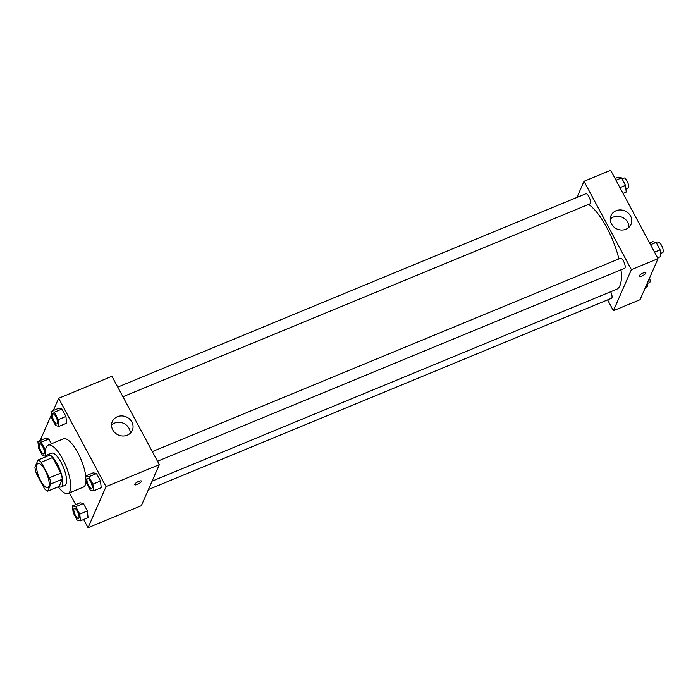 <?xml version="1.0" encoding="UTF-8"?>
<svg xmlns="http://www.w3.org/2000/svg" width="698" height="698" viewBox="0 0 698 698"><rect width="100%" height="100%" fill="white"/><g stroke="black" fill="none" stroke-linecap="round" stroke-linejoin="round"><path stroke-width="1.05" d="M48.816 486.619A13.061 4.232 67.6 0 1 47.874 487.64A13.061 4.232 67.6 0 1 38.983 477.188A13.061 4.232 67.6 0 1 37.91 463.498A13.061 4.232 67.6 0 1 46.007 472.162A13.061 4.232 67.6 0 1 48.816 486.619M49.479 477.764L41.173 462.268A16.857 5.453 67.6 0 0 38.058 460.008L34.9 467.206A16.857 5.453 67.6 0 0 36.305 473.384L44.611 488.879A16.857 5.453 67.6 0 0 47.734 491.139L50.884 483.941A16.857 5.453 67.6 0 0 49.479 477.764L60.901 473.043L52.594 457.548L41.173 462.268M47.734 491.139L59.156 486.419L62.305 479.221L50.884 483.941M38.058 460.008L49.471 455.288A16.857 5.453 67.6 0 1 52.594 457.548M60.901 473.043A16.857 5.453 67.6 0 1 62.305 479.221M58.623 486.637A17.415 5.636 -112.4 0 0 60.962 486.951A17.415 5.636 -112.4 0 0 59.522 468.707A17.415 5.636 -112.4 0 0 47.665 454.764A17.415 5.636 -112.4 0 0 46.234 456.632M47.665 454.764L51.478 453.185A17.415 5.636 67.6 0 1 62.27 464.737A17.415 5.636 67.6 0 1 66.013 484.011A17.415 5.636 67.6 0 1 64.766 485.38L60.962 486.951M45.798 456.806A26.123 8.455 67.6 0 1 48.153 445.141A26.123 8.455 67.6 0 1 64.347 462.46A26.123 8.455 67.6 0 1 69.966 491.375A26.123 8.455 67.6 0 1 68.09 493.425A26.123 8.455 67.6 0 1 58.196 486.82M86.02 480.05A26.123 8.455 67.6 0 1 85.191 485.084A26.123 8.455 67.6 0 1 83.315 487.134L68.09 493.425M48.153 445.141L63.378 438.85A26.123 8.455 67.6 0 1 76.178 449.8A26.123 8.455 67.6 0 1 85.732 475.914M51.364 414.917L40.667 439.339L41.086 440.115M69.381 492.893L75.663 504.61M83.647 519.495L88.044 527.697L106.026 486.646L58.649 398.288L53.292 410.529M80.453 520.813L88.061 517.663L87.381 510.953L83.394 503.511L80.087 502.787L72.47 505.928L73.159 512.646L77.146 520.08L80.453 520.813L79.773 514.094L75.777 506.661L72.47 505.928M45.449 452.234L45.187 449.599L41.191 442.157L48.808 439.016L51.382 443.806L48.808 439.016L45.501 438.283L37.893 441.433L38.573 448.142L42.561 455.585L45.728 456.283M58.998 426.347L66.607 423.197L65.926 416.488L61.939 409.045L58.632 408.321L51.015 411.471L51.704 418.181L55.692 425.623L58.998 426.347L58.309 419.629L54.322 412.195L51.015 411.471M93.576 490.842L101.193 487.701L100.512 480.992L96.525 473.549L93.218 472.825L85.601 475.966L86.282 482.676L90.278 490.118L93.576 490.842L92.895 484.133L88.908 476.69L85.601 475.966M88.044 527.697L141.345 505.684L159.327 464.632L111.95 376.283L58.649 398.288M112.762 429.907A10.915 9.859 -156.3 0 1 112.308 421.583A10.915 9.859 -156.3 0 1 126.268 416.924A10.915 9.859 -156.3 0 1 132.315 430.343A10.915 9.859 -156.3 0 1 122.857 435.997A10.915 9.859 -156.3 0 1 112.762 429.907M159.327 464.632L106.026 486.646M130.282 433.24A10.915 9.859 23.7 0 0 123.485 423.293A10.915 9.859 23.7 0 0 111.558 425.038M137.436 484.36A3.813 1.073 -28.2 0 1 134.731 484.665A3.813 1.073 -28.2 0 1 137.585 481.917A3.813 1.073 -28.2 0 1 141.45 481.062A3.813 1.073 -28.2 0 1 137.436 484.36M136.956 482.274A3.813 1.073 151.8 0 0 138.221 481.594M620.984 269.821A46.845 15.164 67.6 0 1 619.946 285.622A46.845 15.164 67.6 0 1 616.587 289.304L152.085 481.149M588.571 204.427A46.845 15.164 67.6 0 1 618.925 258.897M157.504 461.247L624.64 268.311A5.444 1.762 -112.4 0 0 624.195 262.605A5.444 1.762 -112.4 0 0 620.487 258.251L152.339 451.606M610.689 291.738A5.444 1.762 67.6 0 1 611.902 297.845A5.444 1.762 67.6 0 1 611.509 298.273L148.412 489.542M117.753 387.102L585.901 193.747A5.444 1.762 67.6 0 1 589.278 197.359A5.444 1.762 67.6 0 1 590.447 203.38A5.444 1.762 67.6 0 1 590.054 203.807L122.918 396.743M613.402 310.715L631.385 269.664L584.008 181.314L610.663 170.303L658.04 258.661L640.049 299.712L613.402 310.715L607.6 299.887M584.008 181.314L576.941 197.455M625.975 229.214A10.915 9.859 -156.3 0 1 613.812 226.911A10.915 9.859 -156.3 0 1 611.02 215.603A10.915 9.859 -156.3 0 1 624.98 210.953A10.915 9.859 -156.3 0 1 631.027 224.363A10.915 9.859 -156.3 0 1 625.975 229.214M658.04 258.661L631.385 269.664M639.15 276.329A3.813 1.073 151.8 0 0 642.43 275.762A3.813 1.073 151.8 0 0 645.833 273.154A3.813 1.073 -28.2 0 1 642.43 275.771A3.813 1.073 -28.2 0 1 639.15 276.329A3.813 1.073 -28.2 0 1 642.003 273.581A3.813 1.073 -28.2 0 1 645.859 272.726A3.813 1.073 -28.2 0 1 645.842 273.154A3.813 1.073 151.8 0 0 645.859 272.726M628.985 227.269A10.915 9.859 23.7 0 0 622.197 217.314A10.915 9.859 23.7 0 0 610.27 219.067M657.621 257.885L660.814 256.567L660.134 249.858L656.146 242.415L652.839 241.691L649.646 243.009M660.134 249.858L654.55 252.161M656.146 242.415L650.562 244.719M656.626 243.323L658.554 242.529A5.444 1.762 67.6 0 1 661.931 246.132A5.444 1.762 67.6 0 1 663.1 252.161A5.444 1.762 67.6 0 1 662.707 252.589L660.5 253.496M623.035 193.39L626.228 192.072L625.548 185.354L621.56 177.92L618.254 177.187L615.06 178.505M625.548 185.354L619.964 187.657M621.56 177.92L615.976 180.224M622.04 178.819L623.968 178.025A5.444 1.762 67.6 0 1 627.345 181.637A5.444 1.762 67.6 0 1 628.514 187.657A5.444 1.762 67.6 0 1 628.121 188.085L625.914 189.001M645.414 287.471L647.683 286.529L647.334 283.083M649.559 278.005A5.444 1.762 67.6 0 1 649.969 282.123A5.444 1.762 67.6 0 1 649.585 282.55L647.378 283.467M87.486 478.392L87.512 478.374A5.444 1.762 67.6 0 1 87.512 478.374A5.444 1.762 67.6 0 1 90.888 481.986A5.444 1.762 67.6 0 1 92.057 488.007A5.444 1.762 67.6 0 1 91.665 488.434A5.444 1.762 67.6 0 1 91.656 488.443L91.639 488.452A5.444 1.762 67.6 0 1 87.931 484.089A5.444 1.762 67.6 0 1 87.486 478.392A5.444 1.762 67.6 0 1 90.853 481.995A5.444 1.762 67.6 0 1 92.031 488.024A5.444 1.762 67.6 0 1 91.639 488.452M101.193 487.701L100.512 480.992L92.895 484.133M100.512 480.992L96.525 473.549L88.908 476.69M96.525 473.549L93.218 472.825M52.926 413.879L52.9 413.888A5.444 1.762 67.6 0 1 56.276 417.5A5.444 1.762 67.6 0 1 57.445 423.52A5.444 1.762 67.6 0 1 57.079 423.939A5.444 1.762 67.6 0 1 57.07 423.939A5.444 1.762 67.6 0 1 53.345 419.594A5.444 1.762 67.6 0 1 52.9 413.888A5.444 1.762 67.6 0 1 52.926 413.879A5.444 1.762 67.6 0 1 56.302 417.483A5.444 1.762 67.6 0 1 57.472 423.512A5.444 1.762 67.6 0 1 57.053 423.948L57.053 423.948M66.607 423.197L65.926 416.488L58.309 419.629M65.926 416.488L61.939 409.045L54.322 412.195M61.939 409.045L58.632 408.321M74.354 508.353L74.389 508.345A5.444 1.762 67.6 0 1 74.389 508.345A5.444 1.762 67.6 0 1 77.757 511.948A5.444 1.762 67.6 0 1 78.926 517.977A5.444 1.762 67.6 0 1 78.542 518.405A5.444 1.762 67.6 0 1 78.525 518.405A5.444 1.762 67.6 0 1 74.808 514.06A5.444 1.762 67.6 0 1 74.354 508.353A5.444 1.762 67.6 0 1 77.731 511.966A5.444 1.762 67.6 0 1 78.9 517.986A5.444 1.762 67.6 0 1 78.508 518.413L78.508 518.413M88.061 517.663L87.381 510.953L79.773 514.094M87.381 510.953L83.394 503.511L75.777 506.661M83.394 503.511L80.087 502.787M41.191 442.157L37.893 441.433M44.349 453.473A5.444 1.762 67.6 0 1 43.957 453.901A5.444 1.762 67.6 0 1 43.939 453.909A5.444 1.762 67.6 0 1 40.222 449.556A5.444 1.762 67.6 0 1 39.769 443.858A5.444 1.762 67.6 0 1 39.803 443.841A5.444 1.762 67.6 0 1 43.171 447.453A5.444 1.762 67.6 0 1 44.349 453.473M45.658 449.399L45.187 449.599M48.808 439.016L45.501 438.283M39.803 443.841L39.769 443.858A5.444 1.762 67.6 0 1 43.145 447.462A5.444 1.762 67.6 0 1 44.314 453.482A5.444 1.762 67.6 0 1 43.922 453.909L43.957 453.901"/></g></svg>
